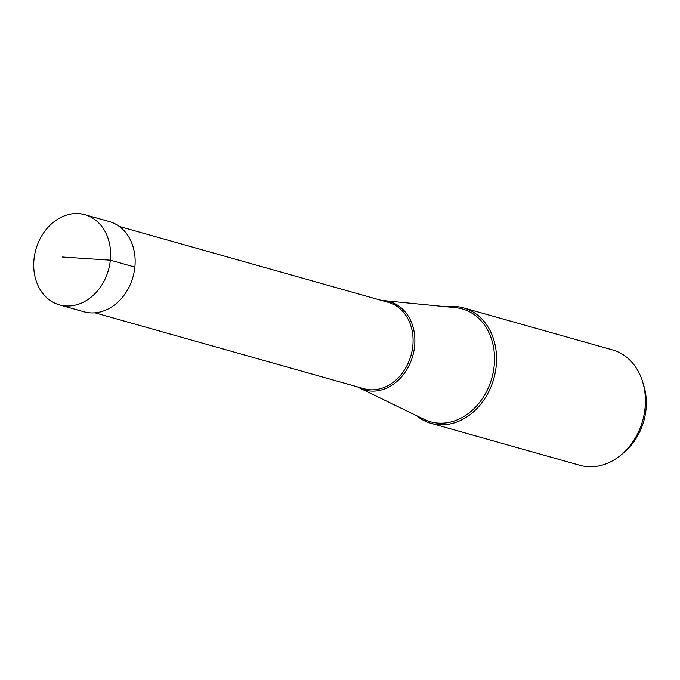 <?xml version="1.0" encoding="UTF-8"?>
<svg xmlns="http://www.w3.org/2000/svg" width="680" height="680" viewBox="0 0 680 680"><rect width="100%" height="100%" fill="white"/><g stroke="black" fill="none" stroke-linecap="round" stroke-linejoin="round"><path stroke-width="1.02" d="M34 259.377A46.852 37.714 -74.2 0 0 59.449 304.87A46.852 37.714 -74.2 0 0 110.347 260.176A46.852 37.714 -74.2 0 0 84.889 214.684A46.852 37.714 -74.2 0 0 34 259.377M84.889 214.684L109.412 221.603A46.852 37.714 105.8 0 1 134.869 267.096A46.852 37.714 105.8 0 1 83.972 311.788L59.449 304.87M416.423 415.591A59.967 48.271 -74.2 0 0 431.052 423.325A59.967 48.271 -74.2 0 0 496.188 366.12A59.967 48.271 -74.2 0 0 463.607 307.896A59.967 48.271 -74.2 0 0 447.1 306.841M463.607 307.896L612.476 349.885A59.967 48.271 105.8 0 1 642.693 381.973A59.967 48.271 105.8 0 1 645.048 408.111A59.967 48.271 105.8 0 1 622.446 453.756A59.967 48.271 105.8 0 1 579.913 465.315L431.052 423.325M642.693 381.973L643.858 385.824A54.519 43.877 105.8 0 1 646 409.589A54.519 43.877 105.8 0 1 625.456 451.087L622.446 453.756M357.561 386.894A45.883 36.933 -74.2 0 0 359.813 388.11A45.883 36.933 -74.2 0 0 414.596 346.222A45.883 36.933 -74.2 0 0 384.48 300.688A45.883 36.933 -74.2 0 0 381.913 300.551M62.432 257.031L110.347 260.176L134.869 267.096M384.48 300.688L455.685 307.683A58.616 47.183 105.8 0 1 494.164 365.849A58.616 47.183 105.8 0 1 424.184 419.365L359.813 388.11M119.348 226.474L388.433 302.387A44.855 36.108 105.8 0 1 412.802 345.942A44.855 36.108 105.8 0 1 364.072 388.73L94.996 312.825"/></g></svg>
